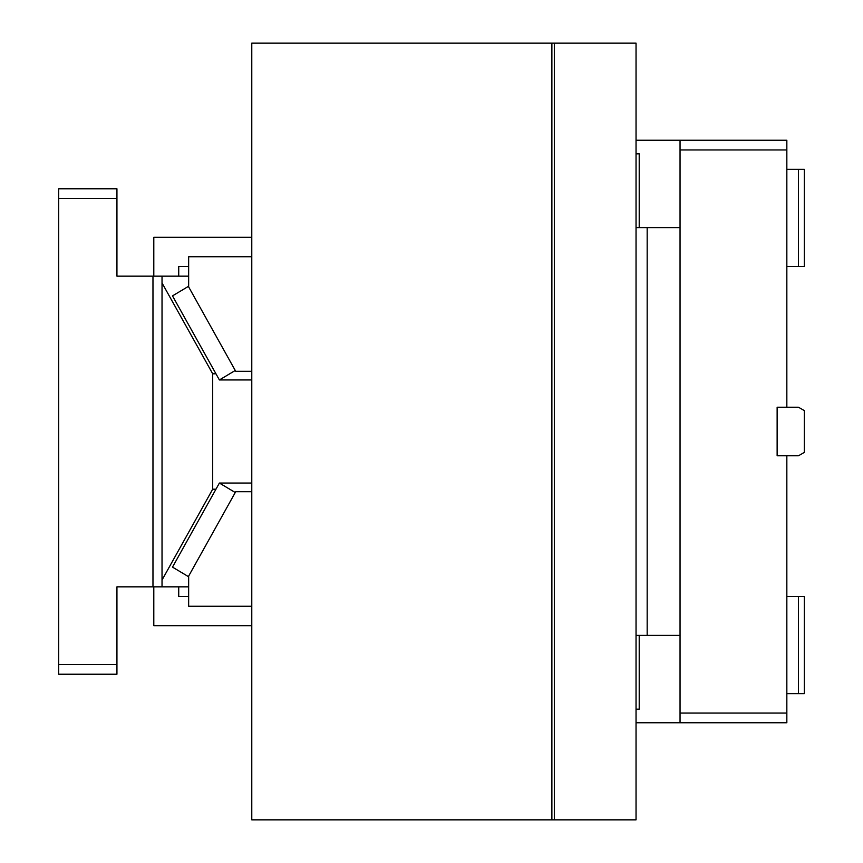 <?xml version="1.0" encoding="UTF-8"?>
<svg xmlns="http://www.w3.org/2000/svg" width="863" height="863" viewBox="0 0 863 863"><rect width="100%" height="100%" fill="white"/><g stroke="black" fill="none" stroke-linecap="round" stroke-linejoin="round"><path stroke-width="1.29" d="M680.044 227.616L636.042 227.616M647.174 227.616L647.174 635.384L636.042 635.384M680.044 635.384L647.174 635.384M636.042 140.238L680.044 140.238L680.044 149.946L786.84 149.946L786.84 407.228L798.491 407.228L804.316 410.594L804.316 452.406L798.491 455.772L786.84 455.772L786.84 722.763L680.044 722.763L680.044 713.054L786.84 713.054M636.042 153.83L639.213 153.83L639.213 227.616M639.213 635.384L639.213 709.17L636.042 709.17M636.042 722.763L695.449 722.763M786.84 149.946L786.84 140.238L680.044 140.238M786.84 169.364L804.316 169.364L804.316 266.451L798.491 266.451L798.491 169.364M786.84 266.451L798.491 266.451M786.84 596.549L804.316 596.549L804.316 693.636L798.491 693.636L798.491 596.549M786.84 693.636L798.491 693.636M786.84 407.228L777.132 407.228L777.132 455.772L786.84 455.772M680.044 713.054L680.044 149.946M116.937 664.51L116.937 674.219L58.684 674.219L58.684 664.51L116.937 664.51L116.937 586.84L152.967 586.84L152.967 276.16L116.937 276.16L116.937 198.49L58.684 198.49L58.684 664.51M116.937 198.49L116.937 188.781L58.684 188.781L58.684 198.49M152.967 586.84L162.028 586.84L162.028 276.16L152.967 276.16M188.652 586.84L162.028 586.84M162.028 276.16L188.652 276.16M188.652 576.764L172.503 567.12L215.966 489.192L212.697 489.192L212.697 373.808L215.966 373.808L172.503 295.88L188.652 286.236M162.028 580.044L212.697 489.192M162.028 282.956L212.697 373.808M215.966 489.192L219.396 483.043L235.265 492.525M215.966 373.808L219.396 379.957L235.265 370.475M219.396 483.043L251.78 483.043M219.396 379.957L251.78 379.957M251.78 256.743L188.652 256.743L188.652 286.894L235.718 371.306L251.78 371.306M153.797 276.16L153.797 237.325L251.78 237.325M188.652 266.451L178.727 266.451L178.727 276.16M251.78 491.694L235.718 491.694L188.652 576.106L188.652 606.258L251.78 606.258M251.78 625.675L153.797 625.675L153.797 586.84M178.727 586.84L178.727 596.549L188.652 596.549M251.78 43.15L251.78 819.85L551.878 819.85L551.878 43.15L251.78 43.15M551.878 819.85L554.337 819.85L554.337 43.15L551.878 43.15M554.337 819.85L636.042 819.85L636.042 43.15L554.337 43.15"/></g></svg>
